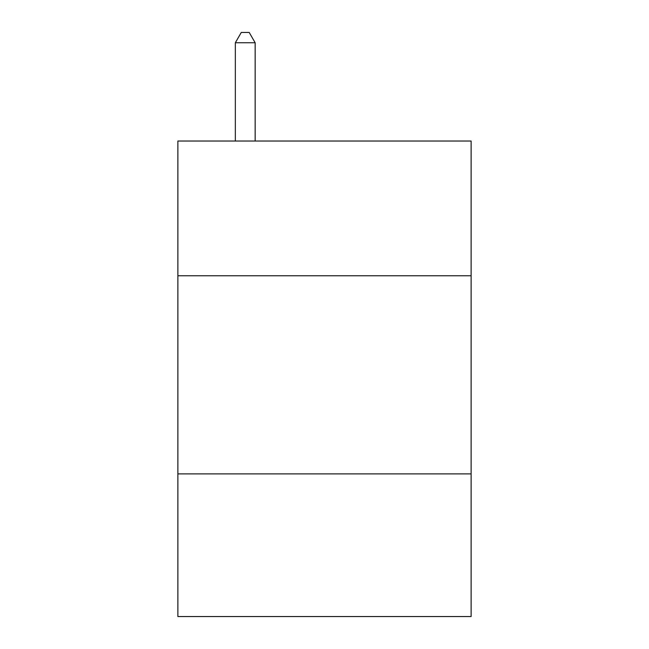 <?xml version="1.0" encoding="UTF-8"?>
<svg xmlns="http://www.w3.org/2000/svg" width="649" height="649" viewBox="0 0 649 649"><rect width="100%" height="100%" fill="white"/><g stroke="black" fill="none" stroke-linecap="round" stroke-linejoin="round"><path stroke-width="0.97" d="M471.117 275.76L471.117 141.028L177.883 141.028L177.883 275.76L471.117 275.76L471.117 616.55L177.883 616.55L177.883 275.76M471.117 473.892L177.883 473.892M255.154 141.028L255.154 42.753L235.336 42.753L235.336 141.028M235.336 42.753L241.282 32.45L249.208 32.45L255.154 42.753"/></g></svg>
